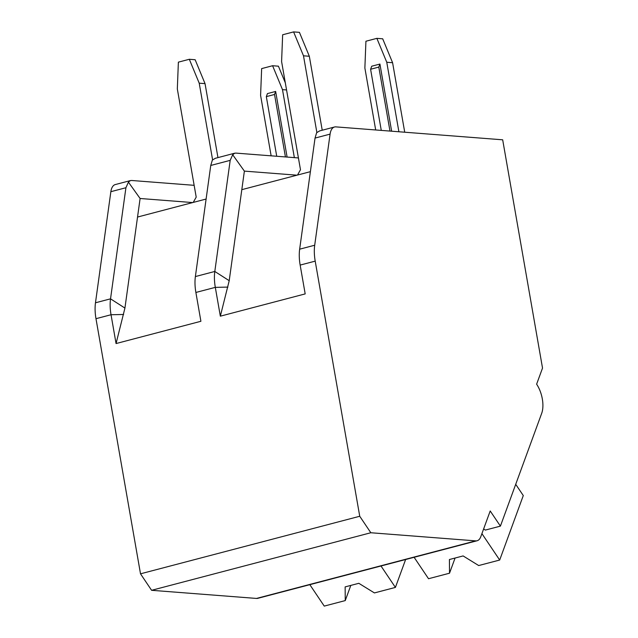 <?xml version="1.0" encoding="UTF-8"?>
<svg xmlns="http://www.w3.org/2000/svg" width="638" height="638" viewBox="0 0 638 638"><rect width="100%" height="100%" fill="white"/><g stroke="black" fill="none" stroke-linecap="round" stroke-linejoin="round"><path stroke-width="0.96" d="M359.736 516.262L315.204 261.133A32.514 16.006 -104.7 0 1 314.701 245.231L330.085 134.124A16.253 8.007 -104.7 0 1 334.535 126.994A16.253 8.007 -104.7 0 1 335.899 126.882L502.68 139.81L542.523 368.07L536.622 384.188A21.134 10.407 -104.7 0 1 541.702 413.312L500.407 526.127L490.207 510.974L480.797 536.694A16.253 8.007 -104.7 0 1 477.08 540.761A16.253 8.007 -104.7 0 1 475.717 540.872L370.83 532.746L359.736 516.262L140.512 573.817L95.979 318.689A32.514 16.006 -104.7 0 1 95.477 302.787L110.86 191.687A16.253 8.007 -104.7 0 1 115.311 184.557L130.184 180.65M215.381 158.28L212.35 160.098L210.755 165.457L195.38 276.565A32.514 16.006 75.3 0 0 195.882 292.459L200.906 321.281L116.06 343.555L111.036 314.741A32.514 16.006 -104.7 0 1 110.533 298.839L125.917 187.732L128.413 182.133L130.407 180.586L131.731 180.49L194.143 185.323M319.662 130.902L316.631 132.72L315.036 138.079L299.653 249.187A32.514 16.006 75.3 0 0 300.155 265.081L305.187 293.903L220.341 316.177L215.309 287.363A32.514 16.006 -104.7 0 1 214.807 271.461L230.19 160.353L232.687 154.755L234.688 153.208L236.004 153.112L298.424 157.945M195.38 276.565L214.807 271.461L229.209 280.696L220.341 316.177M477.08 540.761L257.856 598.316A16.253 8.007 -104.7 0 1 256.492 598.436L151.597 590.302L140.512 573.817M370.83 532.746L151.597 590.302M483.636 528.926L485.351 530.082L500.407 526.127M515.711 484.314L523.288 495.566L499.69 560.036L478.691 565.547L463.108 555.929L449.423 559.518L449.519 573.211L428.529 578.722L414.11 557.293M455.077 558.035L449.519 573.211M481.913 533.623L499.69 560.036M229.209 280.696L244.378 171.112L296.949 175.187M244.378 171.112L232.687 154.755M241.81 189.661L310.387 171.662M116.06 343.555L124.928 308.074L140.105 198.49L192.676 202.565M140.105 198.49L128.413 182.133M137.537 217.048L206.106 199.04M271.142 155.832L260.591 95.389L261.644 68.609L272.593 65.73L278.423 66.185L285.314 82.828M294.357 157.634L282.49 89.639L272.593 65.73M287.1 157.068L275.648 91.433L267.434 93.595L266.325 96.633L276.733 156.262M193.234 202.421L196.209 197.126L177.324 88.937L178.377 62.149L189.319 59.278L195.148 59.733L205.045 83.642L199.215 83.187L212.598 159.851M282.49 89.639L286.558 89.958M217.957 157.61L205.045 83.642M199.215 83.187L189.319 59.278M285.433 156.94L274.531 94.472L266.325 96.633M275.648 91.433L274.531 94.472M404.723 132.218L392.593 62.715L382.696 38.806L376.867 38.352L365.925 41.231L364.872 68.011L375.686 129.961M398.894 131.763L386.764 62.261L376.867 38.352M391.644 131.197L379.921 64.055L371.715 66.216L370.598 69.255L381.269 130.399M297.507 175.043L300.482 169.748L281.597 61.559L282.65 34.771L293.6 31.9L299.429 32.355L309.326 56.256L303.497 55.809L316.871 132.473M386.764 62.261L392.593 62.715M322.23 130.232L309.326 56.256M303.497 55.809L293.6 31.9M389.978 131.069L378.812 67.094L370.598 69.255M379.921 64.055L378.812 67.094M405.624 559.518L395.408 587.415L374.418 592.925L358.827 583.307L345.142 586.896L345.246 600.589L324.248 606.1L309.829 584.671M350.804 585.413L345.246 600.589M380.99 565.986L395.408 587.415M227.894 287.1L215.309 287.363L195.882 292.459M123.62 314.478L111.036 314.741L95.979 318.689M315.204 261.133L300.155 265.081M124.928 308.074L110.533 298.839L95.477 302.787M314.701 245.231L299.653 249.187M475.717 540.872L256.492 598.436M125.917 187.732L110.86 191.687M230.19 160.353L210.755 165.457M330.085 134.124L315.036 138.079M234.457 153.272L215.158 158.344M334.535 126.994L319.439 130.965"/></g></svg>
